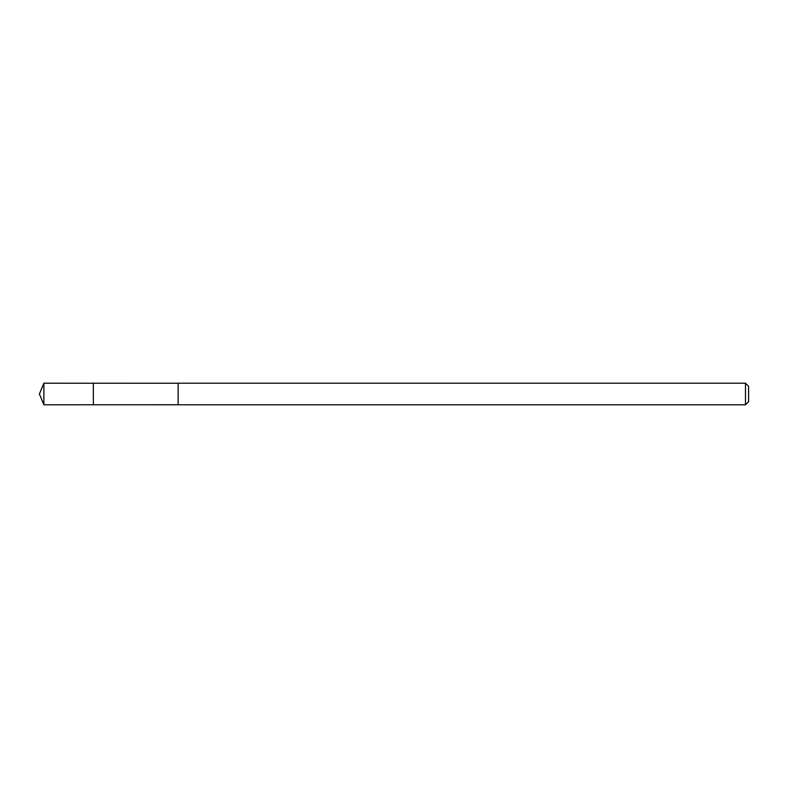 <?xml version="1.0" encoding="UTF-8"?>
<svg xmlns="http://www.w3.org/2000/svg" width="788" height="788" viewBox="0 0 788 788"><rect width="100%" height="100%" fill="white"/><g stroke="black" fill="none" stroke-linecap="round" stroke-linejoin="round"><path stroke-width="1.18" d="M93.358 404.776L93.358 383.224L43.872 383.204L43.872 404.796L93.358 404.776L93.358 383.224L178.157 383.234L178.157 404.766L43.872 404.796L39.4 394L43.872 404.796M178.157 388.632L178.157 404.796L745.487 404.796L745.487 383.204L178.157 383.204L178.157 388.632M745.487 383.204L748.6 386.327L748.6 401.673L745.487 404.796M39.4 394L43.872 383.204"/></g></svg>
